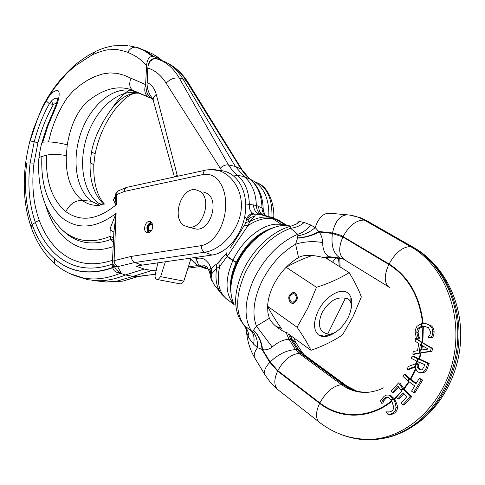 <?xml version="1.0" encoding="UTF-8"?>
<svg xmlns="http://www.w3.org/2000/svg" width="485" height="485" viewBox="0 0 485 485"><rect width="100%" height="100%" fill="white"/><g stroke="black" fill="none" stroke-linecap="round" stroke-linejoin="round"><path stroke-width="0.73" d="M152.733 225.864L151.944 224.737L151.15 224.446C148.355 225.683 147.749 227.72 149.331 230.557L150.144 230.854L151.702 230.193M152.611 224.791L151.229 223.991C148.034 225.398 147.337 227.726 149.144 230.975L151.108 231.09M192.975 228.259L196.255 229.072C210.563 231.102 219.802 200.305 206.943 193.315L202.924 191.854M199.638 191.217C212.497 198.232 203.203 229.26 188.883 227.247L184.027 225.543C171.302 217.868 181.232 187.077 195.625 189.756L199.638 191.217M151.381 223.076L152.078 223.245L151.381 223.076C147.385 224.834 146.518 227.744 148.774 231.806L149.932 232.23M151.235 222.16C146.652 224.537 145.706 228.029 148.398 232.636L148.683 232.818M190.781 259.263L183.821 281.124L181.426 283.877L179.996 283.834M165.343 261.767L160.632 276.638L158.219 279.463L157.546 279.572C155.345 279.057 154.606 277.214 155.333 274.043L157.916 262.84M296.935 222.233L299.603 221.596L296.559 223.943L290.291 226.446C272.861 230.739 252.97 249.169 243.033 270.691C234.57 289.848 233.37 305.732 239.438 318.348L243.973 325.277L251.691 331.237L252.473 331.188L253.467 330.285L256.432 326.108C251.957 314.165 253.594 299.609 261.342 282.452C269.83 265.374 281.251 252.618 295.614 244.185L297.608 237.947L297.942 234.431L290.557 228.229L290.291 226.446C285.435 225.567 285.156 225.355 289.448 225.804M339.251 266.392L338.524 258.372M383.865 387.782C368.752 394.869 354.626 393.808 341.488 384.605L299.021 353.389L295.559 349.63L289.012 339.33C283.713 339.439 278.111 341.998 272.194 346.999L256.432 326.108L269.381 318.281C270.83 321.458 273.431 324.459 277.177 327.29C281.021 330.097 283.992 331.831 286.101 332.504L288.175 333.116M269.381 318.281L267.902 312.728L267.605 306.32M267.617 306.138C267.962 299.669 269.799 292.922 273.122 285.883C279.427 273.261 287.896 263.822 298.524 257.571L295.614 244.185C304.459 241.494 313.48 240.954 322.664 242.573C322.743 249.799 324.908 254.51 329.169 256.692L340.246 258.099L344.108 259.342M417.73 358.845L412.171 356.026L411.335 358.348L416.676 361.095L415.687 363.762L408.291 366.514L407.127 369.515L415.378 366.363L415.378 367.121C416.269 370.582 417.397 372.274 418.749 372.183L421.604 372.613L423.435 371.874C425.303 369.922 426.194 368.564 426.109 367.8L427.849 363.259L417.73 358.845L415.087 366.466M423.878 367.03L422.217 369.564L421.277 369.946L419.464 369.661L417.239 367.491C417.051 365.52 417.173 364.338 417.603 363.938L418.367 361.889L424.757 364.702L423.878 367.03M419.495 362.41L418.852 364.12C418.422 364.52 418.3 365.702 418.494 367.666L421.077 369.97M417.239 367.491L418.494 367.666M412.171 356.026L413.481 356.226L429.213 363.459L427.473 367.994C427.552 368.77 426.654 370.122 424.781 372.056L422.92 372.789L420.938 372.674M427.849 363.259L429.213 363.459M407.127 369.515L408.443 369.691L415.372 366.981M412.808 354.129L430.607 351.158L431.135 348.091L415.487 338.603L415.093 341.1L418.749 343.556L417.524 350.655L413.293 351.534L412.808 354.129L414.117 354.335L420.574 352.983L418.979 359.039M415.487 338.603L416.791 338.833L422.829 342.865L432.487 348.321L431.959 351.382L420.574 352.983M431.135 348.091L432.487 348.321M430.607 351.158L431.959 351.382M420.398 344.574L428.164 349.048L419.404 350.334L420.398 344.574M421.556 345.284L420.725 350.103M402.938 376.384L407.861 380.84L414.681 385.914L411.559 391.159L413.596 392.504L421.235 379.931L419.179 378.591L415.942 383.841L409.11 378.767L404.175 374.323L402.938 376.384M421.235 379.931L422.611 380.107L414.978 392.656L413.596 392.504M419.179 378.591L420.507 378.755L422.611 380.107M404.175 374.323L405.502 374.493L410.371 378.924L416.257 383.32M418.707 337.839L417.512 335.935L416.797 332.37C417.039 329.982 417.5 328.575 418.191 328.157L421.598 326.266L422.975 326.102L428.419 327.563L430.474 331.698C430.28 333.795 429.983 334.977 429.589 335.244L428.025 337.608L431.183 337.56L432.323 335.026L432.802 331.691L432.056 328.303L429.94 325.593C427.018 323.737 424.69 323.04 422.95 323.501L421.423 323.677L416.954 326.296C415.487 329.042 414.917 331.116 415.239 332.504L416.397 338.209L419.962 338.245L418.707 337.839L419.962 338.245M416.397 338.209L418.707 338.021M417.512 335.935L418.779 336.166L419.962 338.063M426 326.399L422.841 326.508L419.446 328.4L418.076 332.613L418.779 336.166M426.521 323.834L431.238 325.847C432.862 326.878 433.832 328.909 434.154 331.952L433.669 335.28L432.511 337.803L428.025 337.608M432.323 335.026L433.669 335.28M431.183 337.56L432.511 337.803M388.291 397.476L391.14 400.089L391.904 401.374L393.693 407.157C393.414 409.322 392.808 410.613 391.862 411.031L390.17 411.874L386.236 411.941L388.085 414.566L390.57 414.214L393.256 412.905L394.547 411.698L395.621 409.734L396.002 407.424C395.687 403.969 394.948 401.495 393.79 399.992L392.935 398.561L389.164 395.111L386.515 395.039L384.138 396.263L380.385 400.677L381.398 403.174L382.429 400.768L384.738 398.076L386.169 397.354L388.291 397.476M386.375 411.838L388.533 412.098M388.085 414.566L391.965 414.323L390.57 414.214M388.825 395.002L390.474 395.245L394.214 398.688L395.069 400.113C396.979 404.078 397.736 406.551 397.348 407.539C397.554 409.401 396.663 411.225 394.663 413.014L391.965 414.323M388.018 397.379L386.054 398.203L383.732 400.889L382.823 403.193L381.398 403.174M382.429 400.768L383.732 400.889M381.525 403.077L382.823 403.193M392.268 392.601L398.027 386.199L401.804 391.231L396.427 397.215L397.821 398.852L403.205 392.862L406.86 396.7L401.083 403.126L402.853 404.811L410.231 396.645L402.853 388.867L398.567 382.889L391.286 391.019L392.268 392.601L393.571 392.735L398.646 387.109M398.567 382.889L399.901 383.047L404.12 389.006L411.613 396.785L404.247 404.933L402.853 404.811M410.231 396.645L411.613 396.785M397.821 398.852L399.1 398.979L403.902 393.638M272.194 346.999L271.594 347.484C268.423 349.582 265.404 350.285 262.549 349.594L257.517 347.678L253.534 344.114L248.944 338.118L246.653 332.625L246.216 329.248M253.534 344.114C254.667 338.942 254.007 334.626 251.545 331.158C243.525 318.196 244.319 300.755 253.928 278.845C264.937 257.092 279.578 242.227 297.845 234.249C302.761 232.745 307.023 229.654 310.642 224.979L315.226 227.586L319.178 232.03C321.3 234.995 322.464 238.511 322.664 242.573M244.028 325.344L245.604 327.442L246.653 332.625M299.603 221.596L304.216 222.457C300.166 225.852 295.614 227.78 290.557 228.229C271.745 235.425 256.644 250.218 245.264 272.6C235.504 295.189 235.177 312.819 244.282 325.483C247.386 328.945 248.938 333.159 248.944 338.118M253.54 330.194C258.596 334.88 261.597 341.349 262.549 349.594L270.133 361.986L277.826 370.667L319.851 402.908C325.987 391.983 333.201 385.884 341.488 384.605L343.234 384.526L300.773 353.371L297.366 349.679L290.806 339.373L288.405 333.977L310.976 350.315C323.186 346.047 333.716 340.87 342.58 334.796L353.013 316.681L361.343 296.972C358.9 290.048 354.838 281.93 349.158 272.612C340.027 278.36 329.133 283.258 316.487 287.296L307.836 308.096L297.062 327.229C303.289 336.202 307.926 343.895 310.976 350.315M294.316 338.257L294.146 338.639M356.56 390.995L344.72 384.951L302.282 353.838L298.821 350.091L292.273 339.827L295.959 342.768M332.504 262.161L335.802 258.026M327.805 259.214L326.435 258.347M341.779 258.784L330.679 257.371L325.417 257.711L349.158 272.612M369.194 392.244L365.375 392.31C357.281 391.977 349.897 389.382 343.234 384.526L347.06 386.169L353.007 389.679M324.653 257.923L322.531 257.353C318.275 256.304 305.671 253.291 298.524 257.571M252.473 331.188C256.165 335.371 257.844 340.864 257.517 347.678C254.182 352.219 253.382 355.82 255.116 358.494L264.889 374.711M298.081 235.758C304.356 234.758 310.067 232.03 315.226 227.586C318.439 217.832 323.259 213.042 329.691 213.224L347.121 214.806M304.216 222.457L310.642 224.979M349.964 215.128L360.61 217.753L365.926 220.311L412.268 246.78C438.949 261.918 457.749 296.111 457.816 333.868C457.858 371.601 438.749 408.837 410.886 426.885C398.846 434.602 386.266 438.87 373.159 439.695C364.15 440.21 355.438 439.125 347.024 436.427M253.467 330.285C258.42 334.989 261.294 341.458 262.094 349.691L269.812 362.319C264.822 367.788 263.306 372.122 265.259 375.323L270.873 383.004L278.226 389.94M297.56 238.111C305.229 237.608 312.431 235.583 319.178 232.03L332.395 233.449L342.895 236.983L388.837 264.477C408.17 276.68 419.44 296.365 422.629 323.519M297.608 237.947C305.229 237.347 312.364 235.195 319.021 231.49L334.074 233.152L340.967 235.346L389.079 263.986C408.57 276.274 419.925 296.111 423.132 323.489M281.27 328.327L276.147 326.466M290.636 302.87L292.831 303.495C297.772 301.143 298.627 297.644 295.401 292.988L293.304 292.376C288.326 294.656 287.435 298.154 290.636 302.87M316.487 287.296L286.217 267.296C294.674 262.427 303.392 258.493 312.37 255.498M335.59 332.158C328.63 337.008 322.883 337.875 318.36 334.777C313.346 329.964 313.255 322.113 318.081 311.212C324.835 296.759 340.743 287.15 347.745 292.94C351.922 296.426 352.898 302.294 350.667 310.552M281.961 329.315C275.947 320.882 271.145 313.195 267.575 306.253L297.062 327.229M294.85 294.128C297.329 297.717 296.668 300.409 292.861 302.21L291.182 301.731C288.72 298.105 289.399 295.42 293.231 293.655L294.85 294.128M295.31 293.176C298.408 297.657 297.584 301.021 292.837 303.283L290.727 302.676C287.647 298.148 288.502 294.783 293.292 292.588L295.31 293.176M351.188 304.792L350.855 298.499L350.855 302.822C350.012 299.906 348.188 298.408 345.381 298.317C336.584 296.444 328.775 301.282 321.949 312.831C317.257 324.768 319.166 331.825 327.684 334.013L345.381 298.317M154.26 58.424L150.041 61.371L148.077 65.766C148.962 61.462 151.023 59.018 154.26 58.424L158.68 59.261L165.591 62.038C172.508 65.669 178.347 71.392 183.094 79.213L235.358 166.434L244.131 176.57C251.788 182.96 255.862 192.581 256.347 205.422C256.607 210.272 258.541 213.351 262.142 214.649L253.976 214.043L255.304 215.049L254.492 216.643L249.757 221.53L248.047 225.525L227.277 256.316C226.004 254.576 225.767 253.419 226.58 252.849M156.34 58.618L162.875 61.292C169.283 64.778 174.776 70.404 179.365 78.164L228.477 164.961C225.58 164.615 222.833 165.712 220.238 168.253L221.797 170.726M263.209 210.338L263.155 209.562M207.871 268.344L204.603 268.156M207.719 268.114L207.186 268.29L200.754 266.047L198.201 264.107L196.273 258.681L195.813 263.67L196.649 264.889L199.074 266.174L204.282 265.738L205.937 266.277M167.392 63.044L168.028 63.371C175.352 67.227 181.432 73.065 186.264 80.88L241.1 169.041L242.312 170.162M327.836 334.038L327.999 333.559L327.836 334.038L329.491 334.22C336.366 333.225 342.549 327.733 348.036 317.73C350.867 311.843 351.807 306.872 350.855 302.822M318.445 334.844L324.362 336.22L331.746 333.88M177.462 176.291L156.255 94.375C153.569 96.745 152.648 99.031 153.49 101.226L174.418 176.958M218.65 262.088L225.276 254.534M245.701 203.955L249.308 204.409C249.072 208.538 250.26 211.521 252.873 213.358C250.321 213.697 248.271 215.419 246.726 218.529L244.652 216.947M233.873 176.006L237.365 175.297C245.016 181.736 248.999 191.442 249.308 204.409L256.347 205.422L261.985 208.065C261.645 195.261 257.644 185.664 249.993 179.28L242.124 169.847L188.047 82.414L186.264 80.88L183.094 79.213L179.365 78.164C174.576 77.291 170.174 78.97 166.155 83.196L220.238 168.253M166.155 83.196C161.25 75.436 155.139 70.38 147.816 68.015L148.077 65.766M153.218 100.322L151.926 97.679C148.834 93.69 147.21 89.028 147.052 83.693L147.816 68.015M147.391 76.248L147.204 82.505C151.556 84.523 154.57 88.482 156.255 94.375M233.897 304.143C225.137 294.146 224.791 279.633 232.848 260.603L227.059 256.607L227.277 256.316L233.006 260.269C241.645 241.306 259.996 225.743 275.031 224.215L281.724 224.252L284.707 224.658L285.713 225.47M273.922 227.501C258.347 232.169 245.816 243.737 236.34 262.221L236.177 262.567C231.4 273.049 229.605 282.706 230.793 291.534M252.873 213.358L253.976 214.043C250.927 214.309 248.799 216.104 247.592 219.426L246.726 218.529L245.562 223.421M248.247 220.469L247.592 219.426M254.492 216.643C251.436 216.595 249.332 217.929 248.181 220.645M147.076 82.541L147.052 83.693M198.329 265.925L205.446 268.454M226.21 253.237L227.059 256.607L219.693 266.356L216.589 268.49L211.745 273.728L211.102 278.317L213.897 284.307M253.419 204.894C253.855 209.817 255.783 212.915 259.196 214.188L269.642 217.238L272.643 217.68L286.55 225.452M272.643 217.68L262.142 214.649M250.599 179.662C258.65 186.446 262.828 196.158 263.137 208.805L261.985 208.065L262.312 210.399L263.228 213.097L264.658 215.37M258.711 206.428C258.723 210.163 260.002 212.945 262.549 214.764M264.889 215.437L263.137 209.168M215.904 264.586L214.212 265.731C211.593 267.72 210.775 270.387 211.745 273.728M275.292 218.82L278.214 220.123L275.541 218.971L272.515 218.529L269.642 217.238C263.519 216.377 256.892 217.807 249.757 221.53C247.168 221.681 245.483 222.857 244.695 225.046L243.755 226.44M283.149 225.537L272.515 218.529C264.937 217.51 256.777 219.844 248.047 225.525C245.155 225.216 243.373 226.083 242.694 228.138C241.009 230.818 236.328 238.862 229.938 248.205M228.108 300.142L226.628 299.051C218.783 292.176 216.474 281.282 219.693 266.356C218.535 263.761 218.723 261.785 220.263 260.421M234.091 304.525L226.628 299.051L221.651 294.183C216.649 287.969 214.958 279.402 216.589 268.49C215.983 265.938 216.559 263.913 218.311 262.427M211.102 278.317L210.254 275.729C210.272 271.066 210.963 268.375 212.333 267.659M150.98 221.96C152.878 223.724 153.224 226.265 152.005 229.587C150.92 231.781 149.513 232.891 147.779 232.909L146.312 232.376C142.663 230.078 145.421 220.851 149.58 221.445L150.98 221.96M77.339 276.468L88.034 279.742L98.982 280.767C107.5 280.73 116.321 278.784 125.463 274.94L133.084 276.377L117.358 281.033L106.003 282.021L92.283 280.403M101.486 204.985L98.249 202.954C83.02 191.781 78.352 163.093 86.724 137.182C94.975 111.241 115.357 91.265 134.036 92.368L138.48 93.035M91.556 201.281L99.758 205.325C93.205 205.816 87.342 204.167 82.177 200.36L91.556 201.281C75.63 189.562 71.459 158.583 81.316 131.738C91.01 104.821 113.545 85.906 132.326 90.756L135.551 91.829L132.648 90.216L152.047 98.619M113.266 242.227L110.944 239.402L109.992 236.425L110.125 229.932L110.374 227.811L116.109 213.364L114.084 260.663C114.418 263.622 115.703 265.592 117.928 266.58L134.775 262.518L142.123 265.113L136.036 266.192L144.221 269.048L125.463 274.94L120.274 273.249C107.088 278.705 94.593 280.245 82.783 277.856L69.725 273.546M114.351 266.568L112.678 267.447L112.799 264.022C91.483 271.418 73.071 268.702 57.551 255.88C47.876 247.635 40.491 236.498 35.399 222.469L32.125 224.549C37.345 239.038 44.935 250.563 54.896 259.117C71.083 272.606 90.343 275.383 112.678 267.447L112.696 267.768C113.611 270.836 115.824 272.521 119.334 272.825L121.129 272.891L117.716 266.841L117.928 266.58M129.265 45.832L137.855 47.615L145.33 50.749L154.436 56.848L160.317 59.225L153.26 54.271L144.106 50.125M152.848 56.575L143.821 50.422L136.394 47.3C132.939 46.796 130.053 48.458 127.737 52.271C139.85 57.994 138.407 58.182 146.615 65.196C147.282 59.085 149.362 56.205 152.848 56.575L154.436 56.848M115.679 201.348L114.842 202.803L116.485 204.537L115.679 201.348L115.26 195.679L116.915 194.509L124.305 191.448L203.1 174.521C218.026 171.817 226.519 189.665 225.525 205.537C225.883 221.118 216.449 242.791 201.269 245.665L131.411 256.383L114.084 260.663L112.429 261.567L112.884 263.919C113.811 265.853 115.418 266.829 117.716 266.841M113.399 264.84L116.279 269.757L118.552 271.679L121.129 272.891L120.274 273.249L119.334 272.825L119.765 272.346M126.536 187.404L118.231 190.872L117.237 191.817L116.836 193.376L116.485 204.537L115.424 205.404C97.042 220.081 80.51 222.154 65.821 211.624C69.682 204.076 75.133 200.323 82.177 200.36C70.858 191.029 65.578 176.116 66.336 155.606C57.994 154.103 51.404 153.981 46.56 155.236L41.892 156.491C39.825 157.007 38.806 157.789 38.836 158.844C37.224 188.774 44.917 212.369 61.904 229.635L64.329 231.715C77.333 241.906 92.556 243.476 109.992 236.425L113.46 237.686M110.125 229.932L113.708 231.988M113.757 233.37L116.109 213.364C96.2 228.302 78.449 230.005 62.868 218.48C47.645 205.228 40.655 184.567 41.892 156.491M115.424 205.404L114.842 202.803L113.387 199.953L114.787 197.795M142.123 265.113L211.993 255.055C228.265 252.934 243.967 232.345 245.568 210.26C247.368 188.156 234.843 170.223 218.947 170.575M197.601 265.568L188.374 266.829M268.811 216.571C269.302 197.862 263.264 185.506 250.69 179.492L250.114 179.268M151.787 98.461C149.35 96.909 147.592 94.484 146.512 91.168C147.385 94.514 149.077 96.927 151.575 98.4L152.09 98.631M146.512 91.168L145.633 84.62L124.142 75.254L117.182 73.356L109.919 72.908L102.565 73.981L94.854 76.569L87.379 80.31L80.255 85.111L73.344 90.828L67.197 97.715L62.28 105.681L57.957 114.072L54.168 122.838L51.004 132.132L48.542 141.905L42.783 142.141L47.766 126.379L54.211 111.138C56.63 105.694 60.655 95.515 58.594 90.986C55.332 89.361 51.174 92.635 46.13 100.813C39.267 113.241 33.968 126.585 30.228 140.844L37.375 119.201L42.929 106.767L50.858 93.168C55.175 86.87 60.625 80.152 67.203 73.023L74.726 66.154L92.332 54.769C100.692 51.361 106.215 49.694 108.907 49.779C113.799 50.076 112.253 47.548 127.737 52.271M146.615 65.196L145.633 84.62C143.875 90.355 144.845 94.533 148.549 97.152M112.399 107.876C117.388 100.249 122.96 94.339 129.119 90.143M160.317 59.225L155.352 55.563M161.851 60.213L156.988 56.599M155.267 274.243L138.855 276.256L122.693 281.161L138.001 276.608L133.084 276.377L151.823 270.551L144.221 269.048M271.915 217.468C272.497 199.22 267.338 187.531 256.438 182.408M138.862 276.474L155.285 274.183M156.364 270.763L151.823 270.551M56.69 102.881L53.465 104.433C46.724 116.303 41.552 129.077 37.939 142.754L34.011 163.087L30.112 163.008L34.205 141.82L29.943 140.832C27.833 149.107 26.087 159.553 25.59 163.306M66.336 155.606L67.257 144.839C70.458 125.997 77.57 108.385 91.053 98.77C105.669 88.118 119.534 85.269 132.648 90.216C129.453 87.749 128.895 83.693 130.98 78.067M151.823 98.534L135.551 91.829M211.993 255.055L204.682 252.224C220.626 250.163 239.378 230.793 241.263 208.817C243.118 186.773 227.216 168.786 211.066 169.495L218.347 170.587M31.161 227.283C24.547 208.065 22.68 186.792 25.572 163.457L26.711 162.942L30.112 163.008C27.427 184.93 29.191 204.749 35.399 222.469L39.158 220.081C33.162 203.118 31.446 184.124 34.011 163.087M48.542 141.905C53.92 142.069 60.158 143.045 67.257 144.839M37.939 142.754L34.205 141.82C37.751 128.289 42.801 115.582 49.355 103.705L51.21 101.262C53.162 99.049 55.023 98.055 56.787 98.273L57.751 98.685M54.211 111.138L53.768 110.368L56.078 104.705L57.776 98.588M26.711 162.942C23.923 185.64 25.723 206.18 32.113 224.561C37.333 239.056 44.929 250.581 54.89 259.135C71.04 272.703 90.313 275.577 112.696 267.768L114.424 266.702M61.904 229.635L66.433 233.734C79.103 243.7 93.938 245.586 110.944 239.402L113.357 240.099M114.175 266.253L112.72 266.865M115.012 197.365L113.635 199.129M115.212 196.431L113.387 199.953M51.21 101.262L53.465 104.433L49.355 103.705L46.13 100.813M140.796 276.074L140.086 276.207M93.775 165.494L93.805 164.876L90.131 162.384L91.526 151.987C94.332 136.091 103.293 120.498 110.356 110.677C119.007 98.746 128.24 92.902 138.049 93.144L138.874 93.199M95.084 154.121L95.139 153.8L91.526 151.987M117.364 281.033L122.693 281.161L107.858 281.997M160.632 276.638L183.821 281.124M286.411 225.501C270 224.179 247.253 241.609 237.092 263.992C229.932 280.233 228.956 293.801 234.17 304.677M418.191 359.07L415.378 367.121M417.603 363.938L418.852 364.12M419.464 369.661L420.737 369.837M426.109 367.8L427.473 367.994M423.435 371.874L424.781 372.056M420.404 350.158L419.864 352.686M421.586 342.646L421.265 345.108M419.871 350.249L419.325 352.783M421.113 342.355L420.798 344.817M409.11 378.767L407.861 380.84M409.516 379.094L408.267 381.168M416.797 332.37L418.076 332.613M429.94 325.593L431.238 325.847M418.191 328.157L419.446 328.4M432.802 331.691L434.154 331.952M422.975 326.102L424.211 326.344M421.926 323.598L422.102 326.181M421.423 323.677L421.598 326.266M392.935 398.561L391.14 400.089M393.232 399.022L391.431 400.549M393.256 412.905L394.663 413.014M396.002 407.424L397.348 407.539M384.738 398.076L386.054 398.203M393.79 399.992L395.069 400.113M389.164 395.111L390.474 395.245M402.514 388.443L401.028 390.273M402.853 388.867L401.368 390.692M421.968 345.532L421.198 350.024M422.841 326.508L422.356 342.568M389.51 287.417L388.873 287.017C384.065 282.682 384.053 275.165 388.837 264.477M391.619 400.859C369.346 418.876 339.997 418.767 319.851 402.908M401.701 391.104L394.214 398.688M408.758 381.568L403.781 388.588M415.578 368.509L410.371 378.924M391.886 401.337C369.449 419.476 339.9 419.349 319.615 403.374L277.608 371.122L269.812 362.319M396.512 397.324L394.505 399.149M409.17 381.889L404.12 389.006M422.435 345.811L421.732 349.94M423.338 326.423L422.829 342.865M421.113 352.886L419.44 359.258M415.821 369.255L410.777 379.252M302.222 352.553L298.821 350.091L295.559 349.63C286.793 350.091 278.317 354.208 270.133 361.986M346.49 385.751L304.671 355.111L300.773 353.371L299.021 353.389C290.727 354.371 283.664 360.131 277.826 370.667M277.608 371.122C273.873 379.476 273.892 385.605 277.662 389.497L319.682 422.508M319.615 403.374C315.644 412.007 315.474 418.24 319.118 422.065C334.335 434.026 351.807 439.78 371.528 439.313C360.537 439.931 350.049 438.185 340.058 434.087M290.194 335.274L292.273 339.827L289.012 339.33L286.101 332.504M326.132 258.159L330.855 257.396M357.584 217.025L362.059 218.505L367.345 221.051L413.656 247.495C440.234 262.573 458.968 296.602 459.034 334.165C459.089 371.71 440.071 408.746 412.329 426.703C402.089 433.293 391.383 437.361 380.216 438.913M367.866 221.348L365.926 220.311L364.241 220.087L410.607 246.598L412.268 246.78L414.214 247.817M372.577 439.562L362.81 439.192M322.531 257.353L329.169 256.692L330.679 257.371M332.395 233.449C330.934 245.804 333.547 254.025 340.246 258.099L343.889 259.202M332.48 232.933C335.232 220.954 340.3 214.928 347.684 214.855C353.51 215.388 359.027 217.135 364.241 220.087C356.251 220.026 349.212 225.501 343.125 236.51M389.079 263.986C395.493 252.552 402.671 246.756 410.607 246.598C443.187 264.792 462.86 312.019 453.645 357.463C444.636 402.95 408.425 437.428 371.528 439.313L373.159 439.695M344.35 259.493L343.653 259.057C338.675 254.667 338.427 247.314 342.895 236.983M222.348 258.105L221.748 257.917M194.94 257.511L196.273 258.681C199.62 257.626 202.718 258.075 205.579 260.027L208.75 263.331L210.914 267.932L208.962 270.272L210.144 274.583M167.422 63.062C175.843 67.379 182.718 73.829 188.047 82.414L188.398 82.996M210.914 267.932L211.302 269.187M236.177 262.567L232.848 260.603L233.006 260.269L236.34 262.221M237.365 175.297L232.527 170.623L228.477 164.961L235.358 166.434L241.1 169.041L245.155 174.642L249.993 179.28L244.131 176.57L237.365 175.297M176.995 174.594L175.055 176.819M286.781 225.434L278.214 220.123L287.144 225.44M113.072 246.683C95.478 252.521 80.152 250.248 67.1 239.863C57.266 231.727 50.125 220.269 45.687 205.488M112.49 260.263C92.514 266.835 75.217 264.137 60.595 252.164C51.246 244.27 44.099 233.582 39.158 220.081M46.56 155.236C45.475 180.881 51.895 199.674 65.821 211.624M137.855 47.615L136.394 47.3M200.099 266.544L187.938 268.193M201.269 245.665C201.372 248.926 202.512 251.115 204.682 252.224L134.775 262.518C132.599 261.5 131.477 259.451 131.411 256.383M26.723 162.942C23.935 185.634 25.735 206.167 32.125 224.549M38.873 158.274C39.867 151.211 40.873 146.04 41.892 142.76L42.783 142.141M203.1 174.521C203.312 171.69 204.397 170.18 206.343 169.992L211.066 169.495M124.305 191.448C124.56 188.804 125.67 187.374 127.64 187.161L205.264 170.229M54.89 259.135C54.035 261.33 54.241 263.076 55.508 264.38L55.696 264.543M32.113 224.561L31.258 227.55C36.727 242.803 44.808 255.08 55.508 264.38C63.499 271.194 72.592 275.686 82.783 277.856L88.034 279.742M127.713 45.499L113.393 45.845C107.07 46.996 102.681 48.118 95.048 51.701L92.332 54.769M103.784 204.318C94.041 194.727 89.489 180.747 90.131 162.384M102.45 204.731L98.249 202.954M150.78 231.478L150.077 231.315M152.496 224.294L151.787 224.125M151.641 224.567L151.15 224.446M188.883 227.247L196.255 229.072M180.753 283.98L157.546 279.572M339.809 258.535L340.082 266.914M236.698 263.367C231.418 274.868 229.647 285.804 231.381 296.171M421.604 372.613L422.92 372.789M422.326 326.156L423.563 326.393M386.169 397.354L387.479 397.482M254.728 357.845C250.175 350.018 247.447 341.41 246.538 332.025M236.916 262.906C245.913 244.689 258.826 232.715 275.644 226.974M294.049 338.063L295.492 342.034L301.858 352.001L304.216 354.771M326.544 257.468L328.193 257.614L327.042 258.56M360.61 217.753L367.145 220.948M414.633 248.059C442.193 264.095 460.805 298.178 460.75 335.153C460.653 372.092 441.423 408.703 412.329 426.703L410.886 426.885M327.569 258.869L327.048 258.541M343.525 259.154L388.873 287.017M294.898 292.697L293.304 292.376M293.467 303.404L292.837 303.283M295.468 293.031L294.825 292.904M294.462 293.904L293.231 293.655M263.1 207.337L263.422 211.763M205.955 266.32L204.282 265.738L206.101 266.417C206.507 266.192 207.459 267.617 208.95 270.697M329.491 334.22L324.362 336.22M189.847 258.244L196.643 264.877M213.903 284.307L220.911 293.237M277.699 219.82L279.451 220.711M206.477 268.478L208.016 268.587M210.635 277.493L212.394 282.027M106.003 282.021L98.982 280.767M112.441 261.33L113.866 232.855M115.284 195.419C115.788 193.242 116.552 191.884 117.576 191.345M53.677 110.568L46.724 127.203L41.977 142.438M93.884 52.277C88.476 55.132 82.644 58.976 76.406 63.802C71.877 67.56 66.59 72.829 60.546 79.601C53.077 88.67 46.954 97.994 42.183 107.555L33.459 129.052L29.949 140.808M137.582 92.665L132.326 90.756M104.414 204.094C96.879 195.528 93.344 182.457 93.805 164.876L95.139 153.8C98.691 136.952 105.306 122.196 114.987 109.525C124.215 97.891 131.902 92.435 138.049 93.144L134.036 92.368M273.667 218.026C274.795 207.871 270.127 188.853 259.032 183.663M150.453 221.657L149.58 221.445"/></g></svg>
